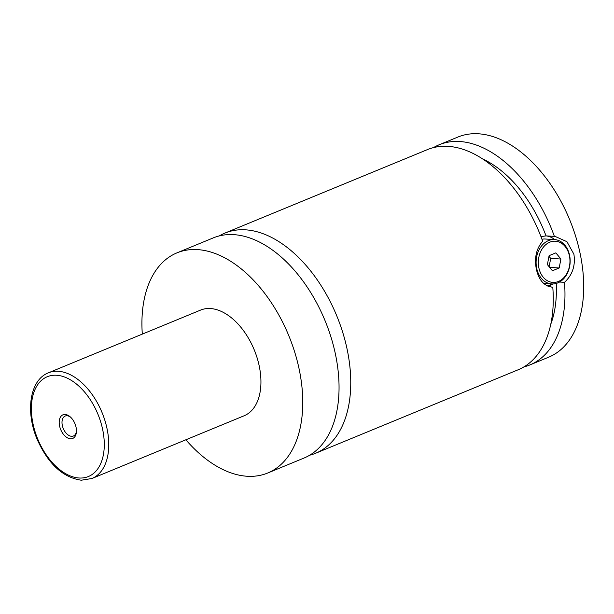 <?xml version="1.0" encoding="UTF-8"?>
<svg xmlns="http://www.w3.org/2000/svg" width="614" height="614" viewBox="0 0 614 614"><rect width="100%" height="100%" fill="white"/><g stroke="black" fill="none" stroke-linecap="round" stroke-linejoin="round"><path stroke-width="0.92" d="M219.282 235.914A119.062 71.815 67.6 0 1 224.954 233.074A119.062 71.815 67.6 0 1 245.416 229.82A119.062 71.815 67.6 0 1 342.497 331.66A119.062 71.815 67.6 0 1 315.711 453.224A119.062 71.815 67.6 0 1 309.686 455.204M569.362 255.539A20.638 15.795 93.5 0 0 549.822 242.169A20.638 15.795 93.5 0 0 538.923 268.088A20.638 15.795 93.5 0 0 558.464 281.458A20.638 15.795 93.5 0 0 569.362 255.539M536.736 268.51A22.227 17.015 -86.5 0 1 554.465 239.567A22.227 17.015 -86.5 0 1 569.516 254.994A22.227 17.015 -86.5 0 1 551.786 283.937A22.227 17.015 -86.5 0 1 536.736 268.51M541.955 239.237A22.227 17.015 -86.5 0 1 545.286 239.015L554.465 239.567M559.554 282.033L564.481 282.333C572.471 274.965 575.61 265.578 573.89 254.158L566.922 241.686L555.148 236.428L546.03 235.891L540.972 236.628M548.018 286.216L553.252 283.944M224.954 233.074L427.467 149.593A119.062 71.815 67.6 0 1 447.928 146.332A119.062 71.815 67.6 0 1 542.676 241.225C536.245 248.655 534.165 258.11 536.436 269.6C539.092 280.621 544.541 286.477 552.777 287.16L551.403 287.076M552.086 287.137L552.777 287.16A119.062 71.815 67.6 0 1 518.224 369.743L315.711 453.224M552.009 283.944A25.397 19.441 -86.5 0 1 547.488 285.994M70.503 438.795A12.779 7.706 -112.4 0 0 76.405 432.141A12.779 7.706 -112.4 0 0 70.027 416.683A12.779 7.706 -112.4 0 0 65.153 414.465A12.779 7.706 -112.4 0 0 59.619 426.139A12.779 7.706 -112.4 0 0 70.503 438.795M70.61 417.198A10.791 6.508 -112.4 0 0 67.026 415.755A10.791 6.508 -112.4 0 0 65.176 416.046A10.791 6.508 -112.4 0 0 62.743 427.068A10.791 6.508 -112.4 0 0 71.546 436.301A10.791 6.508 -112.4 0 0 73.404 436.009A10.791 6.508 -112.4 0 0 76.451 431.366M48.383 372.828L200.563 310.101A57.148 34.476 67.6 0 1 210.379 308.535A57.148 34.476 67.6 0 1 256.974 357.417A57.148 34.476 67.6 0 1 244.119 415.77L91.946 478.506A57.148 34.476 67.6 0 0 104.802 420.153A57.148 34.476 67.6 0 0 58.207 371.27A57.148 34.476 67.6 0 0 48.383 372.828C29.664 380.051 25.32 411.702 37.147 439.325C48.099 463.846 62.805 477.477 81.271 480.217L91.946 478.506M142.31 334.108A119.062 71.815 67.6 0 1 176.962 252.861A119.062 71.815 67.6 0 1 197.424 249.599A119.062 71.815 67.6 0 1 294.505 351.446A119.062 71.815 67.6 0 1 267.719 473.01A119.062 71.815 67.6 0 1 247.258 476.264A119.062 71.815 67.6 0 1 185.873 439.785M176.962 252.861L213.25 237.902A119.062 71.815 67.6 0 1 233.711 234.64A119.062 71.815 67.6 0 1 330.792 336.487A119.062 71.815 67.6 0 1 304.007 458.052L267.719 473.01M556.223 283.445A106.36 64.155 67.6 0 1 550.781 324.184M433.499 147.606A119.062 71.815 67.6 0 1 439.171 144.766A119.062 71.815 67.6 0 1 459.633 141.504A119.062 71.815 67.6 0 1 554.381 236.398M439.171 144.766L457.906 137.045A119.062 71.815 67.6 0 1 478.36 133.783A119.062 71.815 67.6 0 1 575.441 235.63A119.062 71.815 67.6 0 1 548.655 357.194L529.928 364.916A119.062 71.815 67.6 0 1 523.895 366.896M564.481 282.333A119.062 71.815 67.6 0 1 529.928 364.916M482.673 158.972A106.36 64.155 67.6 0 1 546.03 235.891M546.207 235.906A25.397 19.441 -86.5 0 1 554.688 239.583M547.389 264.603L552.423 270.759L559.185 267.973L560.904 259.031L555.862 252.868L549.1 255.654L547.389 264.603M548.977 256.299L550.704 258.41L560.904 259.031M550.704 258.41L549.116 266.714M549.676 267.405L559.185 267.973M56.526 375.254A53.971 32.557 -112.4 0 0 33.164 424.535A53.971 32.557 -112.4 0 0 79.122 478.007A53.971 32.557 -112.4 0 0 102.492 428.726A53.971 32.557 -112.4 0 0 56.526 375.254M543.682 283.445L551.786 283.937"/></g></svg>

